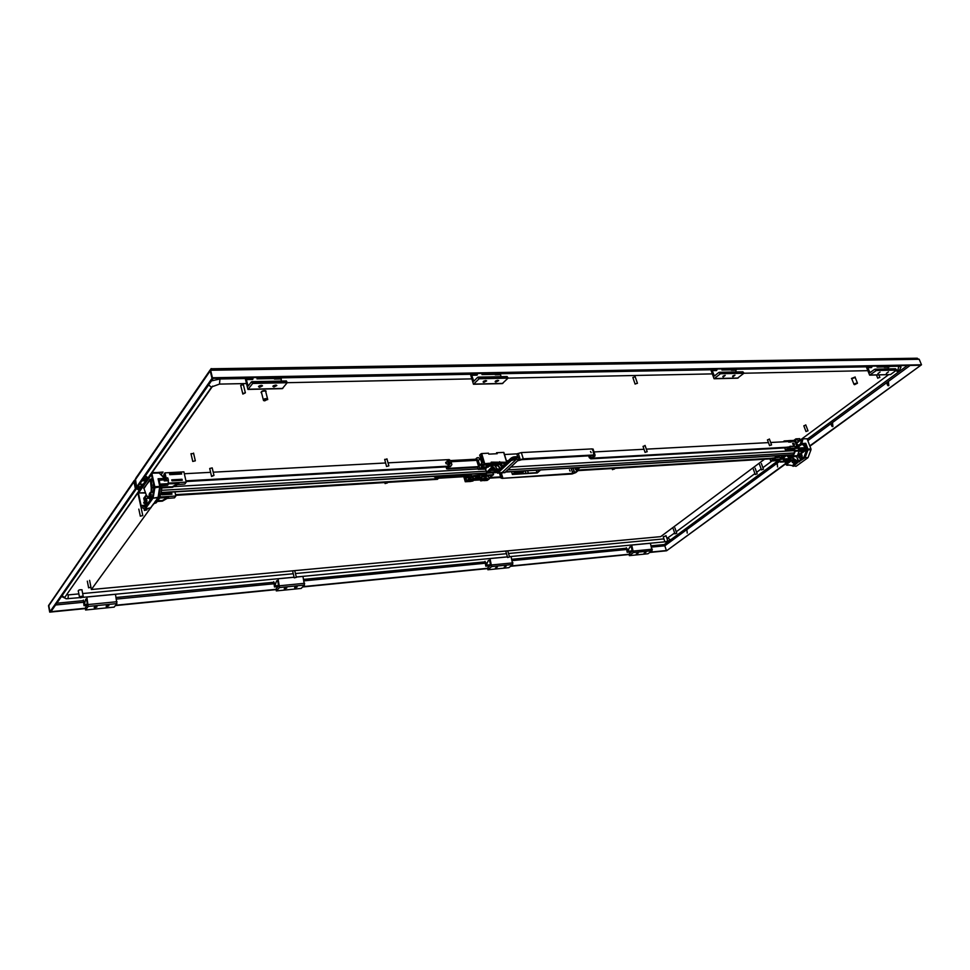 <?xml version="1.0" encoding="UTF-8"?>
<svg xmlns="http://www.w3.org/2000/svg" width="970" height="970" viewBox="0 0 970 970"><rect width="100%" height="100%" fill="white"/><g stroke="black" fill="none" stroke-linecap="round" stroke-linejoin="round"><path stroke-width="1.45" d="M167.543 497.149L160.183 497.598L155.079 503.297L160.183 497.61L160.256 495.161L159.031 495.258M164.451 480.89L165.312 479.689L159.116 480.308L158.086 478.78L160.389 486.516M145.379 498.677L144.287 498.713L146.531 495.573M150.023 508.474L145.197 508.971L150.217 508.377L153.721 503.551L155.079 503.297M155.564 502.618L154.412 502.605L158.789 496.628L157.952 497.719L153.017 498.168L158.11 497.283L159.747 486.406L160.462 486.843L154.86 487.789L154.824 486.71L159.747 486.406L158.086 478.78L164.512 478.44L158.728 472.56L151.696 472.681L154.824 486.71M155.224 501.963L154.412 502.605M159.092 494.87L160.256 495.161M137.764 492.59L140.989 507.189L145.088 508.983L151.041 507.71M165.312 479.689L165.676 478.986M148.046 497.671L148.107 496.907L148.083 498.289L149.525 497.998M147.779 497.21L148.083 498.289L145.9 498.507C144.469 500.12 144.469 502.254 145.924 504.897L146.47 505.176L144.979 507.201L141.159 505.552L145.282 505.152L144.845 503.357M148.58 497.392L149.331 497.392M151.672 492.251L153.212 492.178M153.236 492.178L153.793 488.48M145.585 493.027L138.54 492.954L151.441 474.621L154.194 487.292L152.617 496.579L151.114 498.713L151.235 494.336L150.204 492.493C148.749 494.106 148.749 496.24 150.204 498.919L150.774 499.198L147.064 504.351M144.445 501.526L143.754 498.253L144.397 497.501M144.481 497.574L144.736 501.126M143.669 488.334L151.09 478.913L151.975 487.886L153.357 487.801L153.442 484.988L153.733 487.74M150.01 479.313L143.984 488.565L146.385 495.246M152.472 479.18L150.338 479.556L151.235 488.007L151.975 487.886L151.853 492.336M150.762 494.991L150.229 497.404L150.217 494.021L150.762 494.991M146.458 501.005L145.936 503.394L145.924 500.023L146.458 501.005M145.039 503.333L143.645 502.921L144.797 501.041L144.287 498.713M161.857 487.91L160.85 494.009L159.213 494.166M160.292 494.785L160.85 494.009M154.86 487.789L153.175 497.731M153.017 498.168L145.294 508.886M146.737 504.364L146.919 500.362L145.9 498.507M138.504 493.33L141.087 505.382M138.977 490.335L147.84 477.652M792.502 457.852L798.625 461.853L796.843 461.95L792.102 456.979M786.149 461.744L787.022 463.575L791.277 460.507L790.647 458.01L791.12 460.956L786.961 463.987L785.482 461.781M801.026 450.88L801.899 452.723L806.276 449.571L804.627 444.587L806.118 450.019L801.863 453.123L800.347 450.917M793.023 457.476L792.793 456.421L797.388 455.73L796.6 456.567L798.589 461.005L804.009 457.076L805.161 457.476L804.009 457.076L806.797 449.51L807.949 449.086L807.962 449.91L806.797 449.51L804.967 444.696L805.755 443.302L804.942 444.709L801.208 444.733L798.613 446.649M796.697 442.587L797.449 442.223M801.863 438.889L807.088 438.743L801.863 438.889L802.857 439.228L801.802 443.532L805.755 443.302L807.949 449.086L810.968 448.916L810.981 449.74L807.962 449.91L805.161 457.476L807.901 457.755L804.918 457.828L798.625 461.853M799.522 461.72L798.31 461.102L796.6 456.567L792.732 456.712M797.873 462.387L793.145 466.34L792.235 465.612L796.055 466.291L807.901 457.755M785.3 461.793L786.84 465.26L786.294 464.46L792.235 465.612L797.061 462.108M796.103 446.661L796.576 445.557L795.351 442.296L794.018 441.241L791.556 441.374L794.527 441.18L798.383 445.763L799.729 445.691L798.407 445.23L800.808 443.726L798.601 445.351M801.802 443.532L800.808 443.726M786.864 465.273L789.434 465.066M799.098 445.57L801.196 444.03L801.208 444.733M794.709 450.989L793.339 455.027L790.877 456.834L789.459 457.222L787.628 455.936L792.599 455.573M787.131 455.197L787.628 455.936M794.321 459.828L794.115 461.538L795.473 462.169M793.084 458.761L792.526 462.12L794.345 463.563M795.606 460.908L794.103 463.636L792.163 462.169L792.914 458.58M786.852 461.696L787.446 463.296L786.161 463.587M801.911 454.845L800.699 456.761L802.069 457.379M800.589 453.584L799.086 457.343L800.929 458.786M798.734 457.391C798.274 454.7 799.001 453.475 800.905 453.705C802.675 455.718 802.602 457.44 800.674 458.858L798.734 457.391M786.355 455.233L789.156 458.034L792.393 457.585M792.005 456.991L791.168 457.61M808.143 457.403L810.981 449.74M795.339 451.22L792.793 456.421M804.906 445.169L803.863 445.933M801.741 450.844L802.348 452.444M810.968 448.916L807.088 438.743M714.453 378.724L737.467 378.203L743.893 373.256L742.535 371.825M713.023 369.085L712.222 370.649L714.393 376.008L718.818 372.456L720.455 373.753L714.065 378.736L710.61 369.133M743.893 373.256L720.455 373.753M734.957 375.184L732.932 376.784C732.107 376.239 732.786 375.705 734.957 375.184M712.222 370.649L716.551 370.564L717.351 369.012M736.254 371.946L735.551 369.764M725.196 375.402L723.183 377.003C722.335 376.457 723.014 375.923 725.196 375.402M870.041 375.16L890.533 374.553L896.559 370.103L895.152 368.77M868.611 366.211L867.762 367.666L869.993 372.625L874.637 369.315L876.322 370.516L869.641 375.16L866.089 366.248M896.559 370.103L876.322 370.516M888.447 371.886L886.362 373.365L888.447 371.886M867.762 367.666L871.496 367.594L872.345 366.139M888.617 368.903L887.902 366.866M880.032 372.068L877.947 373.559L880.032 372.068M84.329 602.224L83.856 601.279L83.978 604.286L84.329 602.224M94.951 607.838L94.308 607.838C93.945 606.965 94.842 606.638 97 606.893L94.951 607.838M106.87 606.65L106.251 606.65C105.9 605.777 106.785 605.462 108.919 605.704L106.87 606.65M86.839 596.962L88.185 606.444L85.566 609.984L114.157 607.123L116.873 603.607L115.491 594.234M85.566 609.984L85.566 607.402L87.445 604.856L86.536 598.902L85.7 599.193L84.026 605.692L83.384 600.078M274.886 583.71L274.328 582.837L274.437 585.65L274.886 583.71M284.804 588.935L284.319 588.948C284.077 588.159 284.901 587.844 286.793 587.99L284.804 588.935M295.171 587.905L294.698 587.917C294.468 587.129 295.292 586.814 297.159 586.959L295.171 587.905M278.014 578.726L279.53 587.541L276.304 590.912L301.161 588.426L304.459 585.08L302.931 576.35M276.304 590.912L276.341 588.499L278.657 586.074L277.626 580.545L276.608 580.836L274.486 586.959L273.77 581.733M486.309 563.158L485.667 562.382L485.752 564.964L486.309 563.158M495.44 567.971L497.367 567.05L495.44 567.971M504.206 567.098L506.134 566.177L504.206 567.098M489.983 558.514L491.632 566.589L487.849 569.766L508.886 567.668L512.718 564.504L511.057 556.501M487.849 569.766L487.922 567.547L490.638 565.255L489.51 560.199L488.322 560.478L485.8 566.165L485.036 561.363M490.396 565.462L490.796 564.649M486.091 566.14L490.117 565.692M627.723 549.42L627.044 548.693L627.117 551.118L627.723 549.42M636.32 553.955L638.212 553.045L636.32 553.955M644.104 553.179L645.996 552.269L644.104 553.179M631.688 544.995L633.41 552.573L629.336 555.628L647.984 553.761L652.095 550.73L650.373 543.212M629.336 555.628L629.433 553.53L632.343 551.336L631.179 546.583L629.906 546.874L627.154 552.257L626.365 547.747M627.481 552.233L630.597 551.918L632.197 549.699M248.223 389.419L282.282 388.643L287.205 382.726L286.114 380.98M246.926 377.718L246.344 379.609L248.114 386.121L251.424 381.853L252.709 383.441L247.932 389.431L245.083 377.754M287.205 382.726L252.709 383.441M259.002 386.072L262.082 385.49M258.748 386.29L260.396 386.036M260.663 385.975L261.779 385.417M259.511 385.781L260.615 385.757M273.116 385.963L276.401 385.175M273.37 385.757L276.232 385.126M275.601 385.078L276.85 385.526L273.928 386.994C272.303 386.327 272.861 385.696 275.601 385.078L274.413 385.733M246.344 379.609L252.709 379.488L253.291 377.609M281.215 381.077L281.264 377.087M261.245 385.381L262.518 385.842L259.584 387.309C257.935 386.642 258.493 385.999 261.245 385.381M473.821 384.241L502.266 383.599L508.05 378.154L506.801 376.554M472.438 373.547L471.735 375.281L473.736 381.222L477.676 377.306L479.156 378.749L473.469 384.253L470.268 373.583M508.05 378.154L479.156 378.749M483.69 381.174L485.934 380.555M484.345 381.113L485.412 380.579M495.573 381.016L497.925 380.301M495.718 380.919L497.683 380.301M497.768 380.288L498.665 380.616L495.888 382.059C494.676 381.452 495.306 380.87 497.768 380.288M471.735 375.281L477.058 375.172L477.761 373.45M501.114 376.663L500.508 374.723L501.223 373.013M485.74 380.555L486.661 380.883L483.872 382.325C482.636 381.719 483.266 381.125 485.74 380.555M385.138 483.521L387.357 482.963L385.138 483.521M612.628 469.504L614.556 468.983L612.628 469.504M294.322 577.841L296.383 577.344L294.322 577.841M507.759 557.435L509.553 556.962L507.759 557.435M675.096 533.742L676.745 533.282L675.096 533.742M88.585 587.808L90.962 587.274L88.585 587.808M755.472 474.342L757.194 473.857L755.472 474.342M140.274 516.149L142.784 515.579L140.274 516.149M761.729 469.722L763.463 469.237L761.729 469.722M144.372 510.462L146.894 509.893L144.372 510.462M438.404 478.246L463.781 476.694M764.53 459.222L660.691 536.64L91.374 589.517L150.265 508.438M91.374 589.517L91.01 587.687M48.561 606.007L49.712 612.143L48.779 605.401L49.955 611.779L85.36 608.251M649.754 552.451L666.584 550.778L785.688 463.454M115.6 605.256L276.074 589.311M302.919 586.644L487.607 568.299M510.923 565.983L629.081 554.246M650.179 552.148L667.008 550.475L785.809 463.793M49.712 612.143L85.36 608.59M115.321 605.607L276.062 589.627M302.579 586.983L487.595 568.59M510.535 566.298L629.069 554.513M665.105 545.576L663.965 545.686L664.256 544.558L651.234 545.807M140.129 486.928L140.007 488.468L135.388 488.734L134.212 480.926M145.73 480.671L141.899 480.877M135.497 479.034L134.26 481.362L135.327 481.035M135.363 481.302L133.921 481.847L135.388 488.734L136.491 488.662L50.949 611.67L49.955 611.779L135.715 488.249L134.139 480.926M48.536 605.571L134.248 480.477M687.221 533.088L686.966 530.529M777.54 466.982L777.346 464.181M777.613 466.934L777.176 464.133L777.613 466.934M651.658 547.08L664.802 545.795L666.402 550.536M802.008 451.547L802.99 450.832M802.129 451.887L803.172 451.123M140.347 487.983L135.715 488.249M146.373 479.75L142.541 479.968M632.525 550.851L630.136 552.645L629.918 551.991M200.123 493.851L197.831 493.985M751.92 459.986L750.343 460.083M628.499 467.54L626.729 467.649M80.934 597.775L83.275 596.695C80.789 596.392 79.77 596.756 80.219 597.787L80.934 597.775M79.649 597.605L79.588 597.581C79.601 596.611 80.801 596.174 83.202 596.295L83.25 596.853M79.492 597.059L78.327 591.082C78.327 590.099 79.54 589.675 81.941 589.796L82.038 590.318M78.352 591.166L78.218 591.118C78.218 590.087 79.492 589.627 82.05 589.76L82.05 590.415M372.674 483.29L370.661 483.412M665.578 541.963L667.712 540.92L665.578 541.963M665.02 541.878L667.724 540.981M664.838 541.612L663.213 536.774L666.063 535.816M663.237 536.846L666.087 535.889M137.788 493.051L66.869 594.331L68.3 594.889L78.873 593.895M64.299 597.629L61.425 596.611M79.71 597.641L66.057 598.781L62.068 595.677M68.045 598.757L68.3 594.889M66.869 594.331L139.219 490.505L136.673 488.662M140.929 484.576L143.366 484.054M139.219 490.505L141.183 489.183M666.948 538.447L674.635 532.991M676.236 531.803L754.927 473.59M756.636 472.329L761.171 468.971M762.893 467.698L771.987 460.968M777.71 460.944L670.464 539.938L667.348 541.369M667.918 537.962L670.464 539.938M82.668 593.543L293.267 573.743M295.438 573.537L506.51 553.688M508.522 553.506L663.929 538.896M664.886 541.83L509.468 556.659M507.443 556.853L296.299 576.992M294.116 577.198L82.547 597.375M167.131 498.398L174.491 497.84L175.861 496.009L174.939 491.863M146.919 498.41L147.816 497.416M168.598 497.307L162.754 500.641L157.952 500.581M157.649 500.969L162.414 501.114L168.246 497.78M162.317 501.126L157.298 501.441M171.217 494.251L161.735 494.542M171.156 493.972L171.726 493.196L171.957 494.203L161.796 494.821L161.566 493.815L171.726 493.196M160.487 496.955L175.861 496.009M576.289 468.922L577.768 470.062L577.053 470.68L575.574 469.541L575.938 467.843M781.226 457.597L781.323 455.536M579.769 467.613L579.102 468.267M579.83 467.613L579.054 468.28M575.04 467.904L575.574 469.541M577.053 470.68L771.077 458.822M771.853 458.24L577.768 470.062M779.892 455.621L778.267 455.718M539.963 470.001L536.98 472.645L521.448 473.59L524.358 470.935M538.714 470.074L538.956 470.862M515.446 473.202L514.064 473.809M523.764 470.971L521.351 473.166L521.12 471.65L517.58 471.347M521.12 471.65L521.727 471.093M519.023 471.25L518.235 471.384M515.664 472.002L515.943 472.899L514.597 472.984L516.307 471.42M521.351 473.166L515.652 473.505L515.943 472.899M516.113 473.081L515.761 471.917M516.537 471.408L516.998 472.887L521.193 472.645M516.767 471.396L516.998 472.887M517.18 472.729L521.375 472.475M511.554 471.699L512.39 474.451L537.283 472.936L540.593 469.965M515.652 471.456L512.39 474.451M525.219 470.886L525.97 473.311M528.335 473.166L527.583 470.741M536.98 472.645L536.228 470.22M175.715 495.343L437.47 479.325L438.937 477.155M434.936 476.888L433.202 476.391M438.125 478.671L175.57 494.676M569.487 469.88L570.093 471.105L569.487 469.88M475.615 476.719L476.112 478.38L473.445 478.549M476.112 478.38L475.433 479.022M571.087 468.134L572.761 473.36L578.047 470.656L575.792 472.608L572.058 473.978L502.072 478.355L499.902 477.507L489.013 478.174M488.601 475.918L485.594 476.646L486.043 478.149L485 478.44L484.806 476.367L481.532 476.573L483.933 474.863M500.581 477.64L502.036 477.434L500.593 476.876L488.832 477.592M479.544 478.404L478.889 476.209L479.568 475.579L478.21 475.664M480.174 477.628L479.568 475.579M478.149 476.258L478.889 476.209M472.438 476.185L470.571 477.774L471.772 476.234L478.004 475.846L478.501 477.446L477.47 477.507L477.204 476.622M476.355 476.67L476.791 478.149L478.501 477.446M476.791 478.149L477.47 477.507M502.036 477.434L502.751 477.725L501.296 472.923M578.86 467.673L578.496 468.91L577.332 468.983L577.065 468.122M577.696 467.734L579.09 468.389M572.761 473.36L502.072 478.355M571.427 469.201L573.294 468.522L574.058 470.886L572.191 471.578M434.827 476.84L435.481 478.804L439.737 477.022L469.638 475.215M435.481 478.804L436.464 477.822L436.015 476.234M440.283 475.967L436.464 477.822M440.404 476.367L470.244 474.572M471.699 476.973L472.705 476.173M469.322 476.816L467.71 477.204L469.407 477.107M469.735 481.581L473.02 480.974L466.279 481.472L467.564 480.247L466.606 480.308L465.927 477.519L469.043 475.894M485.958 475.797L484.964 475.627M484.43 475.07L483.145 476.234L487.279 476.003M483.812 474.827L478.246 475.433C482.078 474.366 484.297 474.439 484.879 475.627L484.175 474.948M478.101 476.161L474.803 476.767L479.532 475.494L480.235 478.174L476.27 479.022L473.651 478.586L473.057 476.767M464.63 475.518L465.588 479.083L464.727 479.253L465.454 479.204M475.918 478.562L479.519 478.331M464.727 479.253L463.563 475.579M470.123 474.184L469.504 475.215M486.043 478.149L487.183 478.077L487.158 479.689L488.383 479.265L487.158 479.689M487.183 478.077L487.558 479.313M488.383 479.265L489.232 478.901L488.492 476.464M487.534 479.665L486.988 480.174L486.952 479.022M486.988 480.174L484.115 480.356M483.957 479.422L486.71 479.241M480.95 480.865L484.212 480.271L480.574 480.829L481.023 479.204L481.399 480.441M484.212 480.271L483.836 479.034L481.023 479.204M469.65 481.265L469.82 479.907L470.183 481.144M469.82 479.907L472.657 479.726L473.02 480.974M468.462 480.38L469.371 480.332M468.098 480.877L467.261 480.938L468.098 480.877M468.498 480.514L468.122 479.265L469.092 479.386M481.932 478.404C477.531 480.126 474.706 480.295 473.433 478.925L476.464 479.677L485.206 478.198M469.662 477.519L470.135 479.132L473.433 478.925M470.135 479.132L469.08 479.398M480.295 479.895L472.839 480.356M473.53 478.816L473.117 477.41L471.65 477.495M485.594 476.646L481.362 476.9L481.775 478.283M483.836 480.623L487.231 480.405L489.232 478.901M469.722 481.508L465.273 481.75L466.606 480.308M465.891 477.858L468.837 477.676L469.286 479.192M468.837 477.676L465.927 477.519M469.516 477.495L468.849 477.689M473.263 476.343L473.117 477.41M473.275 476.137L474.645 476.258M470.874 477.094L470.571 477.774M471.808 477.349L470.971 477.398M474.803 476.767L474.585 476.064M470.983 474.136L471.529 475.991L486.406 474.136L486.503 475.652L489.316 475.482L486.503 475.652M486.043 476.076L486.406 474.136M486.406 475.336L489.316 475.482M489.232 475.167L492.566 474.961L491.644 475.821L491.414 475.033M490.905 476.185L491.741 476.137L490.505 476.561L490.577 475.082M491.644 475.821L493.56 474.694L486.685 475.07M490.505 476.561L490.359 475.094M489.28 475.361L490.141 475.312M484.879 475.627L485.885 475.567M471.529 475.991L469.528 477.519L470.474 477.47M468.862 475.264L469.528 477.519M791.362 459.913L790.441 460.956L788.913 459.816L783.627 460.144L782.487 457.767L780.341 457.901L780.765 459.04L772.763 459.562L772.084 458.143L771.004 458.822M772.168 458.179L774.654 458.252L772.326 458.386M772.084 458.143L779.844 457.246L775.224 457.27M775.078 459.416L774.654 458.252M783.154 456.894L783.287 458.871L782.535 457.343L784.863 456.627L782.632 455.463M783.627 460.144L783.032 458.907M782.887 458.846L784.791 458.883L783.76 459.853L788.913 459.816M783.445 456.785L784.669 459.186L791.035 459.065M781.929 455.5L783.505 456.7M775.733 460.071L777.249 459.453L775.733 460.071L780.474 462.084L789.544 461.514L788.525 462.35L788.161 461.611L788.634 462.435M777.249 459.453L782.887 459.162L777.188 459.744L781.092 461.417L780.316 462.011M781.092 461.417L790.441 460.956M769.95 458.883L770.75 461.053L772.763 459.562M777.031 460.653L770.75 461.053M780.353 462.072L776.279 460.289M782.923 458.931L780.777 459.065M782.778 457.658L780.232 457.658L782.535 457.343M177.34 484.551L184.821 484.018L186.228 482.126L183.912 471.856L164.985 472.863L166.112 477.967L167.749 477.883L168.271 479.507L168.368 480.671L165.918 480.817L166.707 479.823L166.112 477.967M153.842 489.365L154.048 488.128M164.257 480.902L165.918 480.817M164.609 477.919L163.845 474.463L164.985 472.863M164.948 480.865L164.961 480.198M168.841 483.181L167.543 484.879L169.023 483.096L186.228 482.126M160.159 485.679L167.628 485.255L160.086 485.303M167.628 485.255L169.023 483.096M159.904 484.491L168.162 484.03L168.368 480.671M178.759 483.46L177.801 483.254L178.868 483.436L172.963 486.77L160.511 487.122M160.353 487.51L172.612 487.255L178.747 483.472M172.502 487.267L160.268 487.983L172.527 487.279M181.499 480.332L171.933 480.599M181.438 480.065L182.033 479.265L182.263 480.283L171.981 480.865L171.763 479.835L182.033 479.265M180.917 474.075L181.451 473.02L181.681 474.027L169.786 474.669L169.556 473.651L181.451 473.02M172.939 486.394L177.765 483.63L168.525 483.787L177.801 483.254M806.409 449.353L805.342 450.104L803.803 448.94L798.492 449.243L797.34 446.843L795.182 446.964L795.618 448.116L787.579 448.601L786.888 447.182L785.773 447.837M786.973 447.206L789.471 447.291L787.131 447.425M786.888 447.182L794.685 446.309L790.029 446.309M789.907 448.467L789.471 447.291M794.042 443.532L792.878 443.654L793.12 444.721M794.491 444.842L793.872 443.399L794.333 445.024M792.745 443.484L793.872 443.399L792.635 443.593M798.019 445.957L798.152 447.958L797.388 446.418L798.383 445.763M798.492 449.243L797.898 447.995M797.752 447.934L798.868 447.328L799.68 447.97L798.625 448.952L803.803 448.94M798.31 445.848L799.547 448.261L804.845 447.679L806.118 448.346M805.718 447.291L803.657 445.776M788.683 442.126L788.452 440.647L788.683 442.126L791.277 441.993L790.744 440.586M788.161 440.719L784.257 440.926L783.057 441.835M796.358 444.26L797.061 444.224L795.582 440.332L791.205 440.562M798.407 445.23L797.061 444.224M790.538 449.146L792.078 448.528L790.538 449.146L795.315 451.195L804.421 450.662L803.39 451.535L803.002 450.771M803.475 451.62L803.972 450.711M792.078 448.528L797.752 448.261L792.017 448.819L795.946 450.516L795.157 451.123M795.946 450.516L805.342 450.104M784.5 441.75L788.452 441.508M784.548 441.714L784.257 440.926M784.681 447.897L785.518 450.128L787.579 448.601M791.872 449.753L785.518 450.128M795.194 451.195L791.108 449.377M797.789 448.019L795.63 448.14M797.631 446.733L795.073 446.721L797.388 446.418M591.47 458.167L590.779 458.834L589.287 457.67L590.015 457.04L591.397 458.107M590.015 457.04L589.602 455.779M588.681 455.839L589.287 457.67M594.21 451.935L644.019 449.268M646.311 449.146L768.446 442.611M770.677 442.49L788.464 441.544M590.779 458.834L785.906 447.825M786.706 447.243L591.506 458.192M794.151 445.218L792.975 442.95L794.151 445.218M591.142 452.687L590.512 451.45L591.142 452.687M518.671 459.865L593.325 455.585L593.749 456.155L591.421 458.167L590.791 456.239M517.713 460.774L521.048 459.901M506.595 461.393L507.601 461.332M508.304 460.677L506.413 460.774M593.361 451.486L592.088 448.904L521.339 452.59L516.816 453.875L504.497 454.518M592.088 448.904L593.288 449.68M521.339 452.59L523.266 458.822L520.247 459.671L518.332 453.451M522.551 459.477L523.266 458.822L594.064 454.942L593.167 452.214L594.416 453.123M591.421 458.167L594.913 456.094L595.046 455.051L594.064 454.942M477.143 461.575L478.283 465.394M446.333 466.873L446.612 467.831L448.928 466.728L447.946 468.28L448.286 467.394M448.601 464.387L449.922 464.315L448.043 464.945L448.601 464.387L447.412 460.277L446.758 462.096M447.412 460.277L448.722 460.204L449.922 464.315M447.703 464.109L448.043 464.945M476.682 460.338L451.062 461.732M478.562 466.631L448.564 468.352M488.625 465.26L487.449 463.818M488.637 464.254L488.892 465.079M487.861 465.927L486.176 464.193M487.886 465.309L487.195 465.964M477.943 467.285L447.885 469.007L446.649 468.862L446.612 467.831M482.502 464.691L480.72 464.775L482.417 464.387M485.837 463.684L484.83 464.557M482.114 463.393L478.925 465.103L476.67 458.01L477.531 457.646M480.611 459.113L477.579 460.592M491.281 463.696L484.903 463.733L482.611 465.054L484.006 463.733L481.023 453.79L479.653 455.136L481.945 462.823M480.344 457.949L481.653 462.484M500.593 463.587L497.464 463.854M496.725 463.405L497.646 462.629M499.029 463.175L498.083 463.224L499.211 463.442M485.521 468.668L483.205 468.801L482.83 467.54L483.205 468.801M487.922 465.867L485.546 469.068L482.745 469.237M480.271 468.558L479.253 469.116L482.66 468.922M482.369 467.976L481.496 468.025M485.837 467.843L482.83 467.54M481.714 456.3L480.696 456.349L481.678 456.155M481.872 456.821L480.696 456.349M481.896 456.882L480.853 456.87M481.593 456.155L483.363 462.096L482.466 462.29L483.218 462.241M482.466 462.29L480.78 456.943M494.53 462.29L492.954 463.017M495.743 462.241L496.034 463.236M497.21 462.435L496.313 463.284M495.949 463.224L495.646 462.241M476.816 460.762L478.489 466.097L477.81 467.297M486.297 463.987L486.576 466.412L487.449 466.315M487.255 466.497L486.103 464.412M497.343 462.484L498.083 463.224C497.574 461.987 495.355 461.89 491.438 462.957L497.004 462.375M483.981 464.618L483.666 465.321L484.927 464.885L484.078 464.933M484.927 464.885L484.661 463.975L485.606 463.696M487.946 464.303L487.728 463.575M484.006 463.733L491.487 463.102L491.196 462.156L506.607 462.253M499.283 463.66L502.593 463.066L499.283 463.66L498.895 462.399L499.659 461.684M502.593 463.066L499.95 462.629M503.83 462.678L503.769 464.181L504.606 464.133M504.679 462.629L505.018 463.745L504.182 463.793M504.921 463.442L505.855 462.557L502.496 462.751M506.667 462.205L503.672 452.408L496.567 452.723M496.955 452.76L497.234 453.705L488.783 454.142L488.492 453.196L481.69 453.548L484.661 463.49M503.672 452.408L506.764 462.12M503.648 462.678L503.769 464.181M503.382 462.92L502.569 462.969M487.801 463.805L486.394 463.648M481.023 453.79L481.69 453.548M480.138 459.501L478.38 457.597M480.065 458.289L480.283 459.028M475.349 459.525L476.67 458.01M482.733 469.177L478.246 469.395L480.174 468.243M479.616 467.916L478.877 465.43L481.86 465.273L482.32 466.8L481.144 466.861L481.52 468.122M482.32 466.8L486.734 466.982M483.169 466.752L482.708 465.224L483.63 465.163M498.786 463.975L501.72 463.818L502.314 466.267M481.799 462.447L482.757 467.019M478.877 465.43L482.236 465.26M186.094 481.532L450.359 466.643L451.899 464.618L450.783 460.811L449.183 459.586L388.048 462.848M445.861 462.945L447.085 461.684M447.813 464.157L446.067 463.696L445.679 462.326L446.697 462.266M449.437 462.69L450.056 462.084L450.456 463.454L449.68 463.502M449.28 462.132L450.056 462.084M451.038 465.976L185.937 480.841M169.75 474.512L180.881 473.918M184.336 473.736L210.623 472.329M213.206 472.196L385.587 462.981M506.57 454.409L505.297 454.481M769.78 445.424L771.574 444.915L769.78 445.424M769.44 439.167L767.44 439.895L769.574 445.642M211.46 476.04L213.97 475.445L211.581 476.476L209.702 468.486L212.212 467.904L213.97 475.445M386.618 466.424L388.873 465.867L386.618 466.424M387.042 459.198L384.678 459.392L386.557 466.497M645.256 452.25L647.196 451.717L645.256 452.25M645.135 445.679L643.037 446.382L645.098 452.432M878.456 366.029L877.062 367.072L889.526 366.83L890.921 365.787M723.256 368.903L721.922 370.031L736.363 369.752L737.697 368.636M257.947 377.524L256.953 378.87L278.196 378.47L279.214 377.124M806.228 431.335L808.022 430.825L806.228 431.335M805.827 425.066L803.815 425.818L805.997 431.565M878.032 377.973L879.887 377.427L878.032 377.973M192.739 461.429L195.322 460.823L192.739 461.429M193.66 453.608L190.969 453.693L192.763 461.393M242.682 393.493L245.374 392.838L242.864 394.075L242.682 393.493M243.531 385.308L243.373 384.678L240.681 385.332L242.706 393.456M264.762 400.828L267.72 399.24C264.41 398.791 263.319 399.325 264.47 400.828L264.762 400.828M263.61 400.61L263.513 400.574C263.1 399.167 264.422 398.512 267.49 398.634L267.659 399.652M263.282 399.64L261.621 393.008C261.209 391.577 262.531 390.934 265.586 391.055L265.829 392.001M266.095 391.298L265.647 390.728C263.028 390.449 261.5 391.043 261.051 392.498M261.657 393.129L261.5 393.068C261.051 391.553 262.458 390.861 265.719 390.995L265.853 392.122M635.289 383.902L637.435 383.308L635.289 383.902M635.168 376.712L632.852 377.512L635.12 384.108M483.145 373.353L481.957 374.59L499.744 374.25L500.944 373.013M854.667 384.654L857.395 383.211C855.297 383.199 854.352 383.683 854.558 384.654L854.667 384.654M854.206 384.569L857.395 383.332M853.927 384.181L851.733 378.676L855.14 377.342M855.201 377.003L851.454 378.47M851.769 378.773L855.176 377.439M799.753 438.67L795.897 438.864L798.71 441.107L799.753 438.67M798.71 441.107L796.503 442.744M795.897 438.864L793.799 440.416M888.556 374.735L800.468 439.907L799.195 439.968M807.258 439.18L898.171 372.225L896.025 370.491M898.171 372.225L899.348 370.54L896.547 370.079M900.111 368.903L901.009 367.024L898.766 366.224L897.941 370.043M867.386 370.673L743.881 373.232M711.883 373.899L508.037 378.118M471.456 378.882L287.205 382.689M246.15 383.55L219.499 384.096L211.799 386.86M245.034 378.53L219.972 378.991L219.499 384.096M898.766 366.224L890.12 366.393M865.992 366.842L736.933 369.267M710.525 369.764L500.581 373.717M470.207 374.287L280.718 377.851M219.972 378.991L211.436 380.895M208.574 385.005L211.521 387.2L148.083 477.834L148.495 478.756M152.108 472.584L212.648 386.121M145.391 475.858L148.083 477.834M144.712 476.84L147.67 477.883M156.74 472.572L163.033 472.038L161.153 474.609M163.033 472.038L161.056 474.512M794.26 453.899L792.429 454.869L505.503 472.063M210.223 370.867L211.048 368.636L212.672 368.794L211.108 368.818L211.848 370.237L210.635 370.249L135.533 479.507L136.612 486.964L212.006 378.373L210.223 370.867L212.006 378.373L920.869 365.241L921.5 364.781L919.196 359.276L915.947 358.233M136.612 486.964L137.716 486.904L213.206 378.349L212.006 378.373L212.43 377.754L921.5 364.781M210.635 370.249L212.43 377.754M136.37 477.337L135.121 479.568L136.2 487.146L141.208 486.576L137.801 486.782M916.444 358.221L917.377 358.245M832.951 426.436L832.527 423.538C831.047 424.29 830.975 425.309 832.308 426.594L832.951 426.436M832.672 423.575L832.806 426.521M888.835 385.526L888.447 382.532C886.81 383.247 886.689 384.302 888.083 385.708L888.835 385.526M888.556 382.556L888.629 385.66M809.804 445.861L920.869 365.241L809.926 446.188M147.028 478.804L143.196 479.01M136.224 477.446L137.037 476.416M135.497 479.265L136.2 487.146M140.65 482.684L141.208 486.576M147.21 478.562L143.366 478.768M494.47 470.68L492.178 467.964L496.688 472.257L510.147 459.695L516.974 457.561L516.767 458.943L502.254 472.414L497.634 473.202L496.688 472.257M494.676 470.474L495.828 469.516L493.318 467.007L492.178 467.964M495.658 472.475L487.667 472.948L486.552 472.099L485.546 468.728L487.849 466.534L488.055 467.213L490.202 465.176L493.912 464.497L498.131 470.183M493.633 470.256L490.456 470.62M494.942 471.808L490.286 472.244C489.244 471.505 490.056 470.535 492.748 469.371M491.923 468.219L494.409 471.044M500.071 464.448L497.295 464.315L500.205 468.243M499.805 468.607L497.295 464.315L493.912 464.497M491.96 468.158L491.099 467.819L486.552 472.438L487.667 472.948L492.093 468.789M502.254 472.414L505.03 472.511M519.192 458.652L518.804 457.585L516.974 457.561M504.594 472.778L518.21 460.18L516.767 458.943L511.202 460.568L497.634 473.202M494.433 470.729L494.688 471.335M497.755 465.83L495.003 465.988M498.24 470.074L497.525 469.104L499.356 469.031M497.525 469.104L499.004 469.371M156.91 501.926L156.449 502.545M155.418 501.696L155.115 502.666M159.274 480.235L160.389 487.292L158.789 496.628M159.383 473.02L151.89 473.214M149.404 497.658L148.446 498.289M149.247 497.064L148.689 497.695M150.168 500.035L149.222 498.228M149.865 498.616L150.338 499.805M138.54 492.954L145.464 492.663M145.439 504.376L146.422 505.237M143.754 498.253L146.3 495.015M153.066 485.048L153.563 484.175M146.203 505.552L141.159 505.552M151.09 478.913L152.411 478.877M146.288 494.967L147.707 496.907M151.102 492.142L151.235 488.007M149.21 496.846L149.101 495.912M148.107 496.907L148.749 496.397M796.843 461.95L797.534 461.453M802.336 452.432L801.038 452.735M800.553 443.654L801.656 439.18L796.722 443.314M798.904 461.841L798.31 461.102M793.642 455.803L797.388 455.73L799.159 450.989M799.462 450.977L797.619 455.924M792.635 455.536L792.199 454.894M787.87 464.763L786.294 464.521M783.566 456.167L784.694 455.342M785.069 455.318L783.748 456.288M786.549 455.524L783.736 457.585M784.233 456.518L785.93 455.269M743.65 372.589L720.201 373.062M715.108 375.596L714.029 375.608M716.745 369.521L712.416 369.606M735.612 370.2L731.368 370.285M738.121 378.033L714.732 378.567M896.292 369.473L876.068 369.885M870.745 372.237L869.617 372.262M871.703 366.624L867.968 366.684M887.962 367.278L884.288 367.339M890.533 374.553L870.332 375.014M86.851 597.035L115.515 594.295M88.319 604.528L117.018 601.715M88.185 606.444L116.873 603.607M85.7 599.193L86.573 599.108M85.615 599.448L86.621 599.351M84.79 604.492L87.555 604.213M278.038 578.799L294.14 577.259M296.311 577.053L302.955 576.422M279.724 585.747L304.665 583.297M279.53 587.541L304.459 585.08M276.608 580.836L277.675 580.739M276.498 581.078L277.723 580.957M275.419 585.807L278.79 585.48M490.008 558.574L507.468 556.901M509.48 556.707L511.069 556.562M491.875 564.928L512.96 562.867M491.632 566.589L512.718 564.504M488.322 560.478L489.559 560.369M488.201 560.708L489.62 560.563M486.904 565.086L490.784 564.71M631.712 545.055L650.385 543.273M633.677 551.021L652.361 549.19M633.41 552.573L652.095 550.73M629.906 546.874L631.227 546.74M629.76 547.08L631.288 546.934M628.342 551.227L631.785 550.887M286.999 381.913L252.503 382.616M248.66 385.623L247.835 385.648M252.831 378.227L246.465 378.349M280.669 378.955L274.449 379.076M282.791 388.449L248.429 389.237M280.803 377.706L278.742 377.742M507.807 377.403L478.925 377.997M474.378 380.774L473.408 380.786M477.228 374.02L471.893 374.117M500.508 374.723L495.282 374.82M502.86 383.417L474.063 384.071M55.593 604.989L82.959 602.321M116.473 599.072L273.225 583.843M304.046 580.848L484.369 563.327M512.293 560.611L625.65 549.602M625.965 548.256L511.881 559.266M484.661 561.897L303.683 579.381M273.455 582.291L116.157 597.484M83.129 600.672L56.83 603.219M782.353 457.573L664.256 544.558M48.815 605.644L133.921 481.847M664.802 545.795L779.31 461.635M144.882 502.557L144.287 503.382M159.904 497.986L167.519 497.525L162.73 500.277M500.593 476.876L499.429 473.045M500.678 472.96L501.939 477.155M574.628 472.681L574.058 470.886M466.061 475.433L466.582 477.216M465.939 477.519L465.333 475.47M479.532 475.494L481.229 474.766M481.581 474.73L479.677 475.579M470.511 477.567L469.686 477.616M485.643 478.416L485.133 476.682M485.837 478.343L485.315 476.622M488.541 476.137L485.643 476.318M465.236 481.629L463.454 475.591L465.273 481.593M469.225 477.664L469.735 479.398M469.419 477.592L469.929 479.325M473.033 477.094L471.759 477.167M470.874 476.234L470.268 474.172M493.366 474.669L492.808 472.826M492.942 472.814L493.5 474.669M780.668 459.016L780.038 457.331M775.357 459.343L774.727 457.658M779.516 455.936L778.583 455.997M790.077 460.726L788.974 459.525L789.883 458.858L791.277 459.962L790.404 460.738M784.791 458.883L789.944 458.567M788.416 462.047L789.083 461.562M790.065 461.138L780.995 461.708L776.255 459.695M166.003 480.805L166.707 479.823M159.82 484.127L168.089 483.654M795.521 448.091L794.879 446.394M790.186 448.395L789.544 446.685M793.509 445.036L794.418 444.527L793.254 444.854M804.967 449.874L803.863 448.649L804.797 447.97L806.361 449.001M805.306 449.886L806.312 449.401M799.68 447.97L804.845 447.679M804.421 450.662L795.254 451.22M804.954 450.274L795.849 450.808L791.071 448.758M516.816 453.875L517.689 456.7M478.246 460.277L479.592 464.788M494.858 462.266L492.99 463.139M475.3 459.343L475.615 460.398M477.664 467.31L478.246 469.225M484.697 465.103L486.164 465.018M499.926 464.242L501.672 464.145M482.963 466.946L482.429 465.188M484.891 464.763L486.079 464.703M907.399 365.484L807.27 439.228M475.409 459.222L450.48 460.568M164.185 475.991L162.681 476.076M146.846 476.925L144.566 477.046M161.869 490.299L486.164 471.153M507.868 469.868L794.6 452.941M793.957 450.662L510.911 467.067M478.113 468.959L173.763 486.6M793.181 454.675L505.697 471.881M487.146 472.996L161.517 492.481M211.848 370.237L918.554 359.276M807.828 440.671L910.175 365.435M492.214 467.904L490.202 465.176M496.907 463.793C494.603 462.823 491.778 463.43 488.431 465.588L487.849 466.534L498.034 464.266M491.099 467.819L491.948 468.643M491.802 467.952L491.923 468.583M511.202 460.568L510.123 459.61L518.72 457.331L518.647 459.889M494.712 470.414L497.586 471.311L510.39 458.725C512.524 456.712 515.312 456.252 518.72 457.331M499.623 464.181L501.369 466.546M493.318 467.007L491.572 464.63M495.828 469.516L497.852 469.856M510.39 458.725L510.693 458.64C513.676 456.749 516.101 456.252 517.98 457.149M495.003 470.802L496.155 469.953L497.44 470.692M494.858 471.202L497.719 473.202M518.21 460.18L504.812 472.705M510.196 458.907L497.586 471.311M156 502.969L156.473 502.327M155.261 501.902L158.716 497.089L160.389 487.292M165.652 478.913L158.728 472.56L151.756 472.584M150.107 508.462L154.145 503.442M146.252 494.882L144.287 497.658M146.7 495.912L147.779 497.222M150.204 492.493L153.357 492.19M786.173 464.763L789.677 465.2M797.255 442.296L801.778 438.949M786.124 464.63L785.069 461.805M790.223 457.161L789.459 457.222M790.332 458.022L792.551 457.986M742.935 371.813L719.485 372.286M895.553 368.758L875.328 369.158M84.245 605.68L87.045 605.401M274.74 586.935L278.16 586.595M286.417 380.967L251.933 381.659M273.928 386.994L272.885 386.387M259.584 387.309L258.529 386.678M507.152 376.542L478.283 377.124M495.888 382.059L495.136 381.683M483.872 382.325L483.108 381.938M384.799 482.551L385.09 483.593M612.118 468.534L612.482 469.674M292.794 571.815L294.286 577.877M294.819 571.027L296.383 577.344M505.988 551.954L507.649 557.544M507.831 551.19L509.553 556.962M673.144 528.614L674.938 533.888M674.89 527.862L676.745 533.282M87.324 581.151L88.622 587.759M89.592 580.339L90.962 587.274M753.253 469.007L755.278 474.548M755.109 468.146L757.194 473.857M138.819 509.117L140.31 516.101M141.196 508.159L142.784 515.579M759.486 464.363L761.523 469.929M761.353 463.502L763.463 469.237M144.009 508.51L144.409 510.414M146.664 508.813L146.894 509.893M142.942 479.386L146.773 479.18M81.941 589.796L83.202 596.295M665.978 535.586L667.699 540.666M66.809 594.574L64.287 597.969M162.342 501.138L157.273 501.466M168.065 497.865L162.414 501.126M501.708 476.997L500.496 472.972M502.193 477.652L500.762 472.948M473.966 478.756L474.16 479.422L473.505 478.889M492.99 472.814L493.56 474.694M789.459 461.538L780.413 462.108M780.753 459.028L780.147 457.403M168.889 483.145L167.519 484.951M168.986 482.963L168.198 483.957M178.31 484.006L172.612 487.267M788.464 440.647L791.059 440.501M803.342 451.571L802.942 450.771M795.606 448.104L794.976 446.455M593.07 449.025L593.919 451.608M594.198 452.469L595.046 455.051M446.079 466.885L446.418 468.061M481.629 462.52L480.344 458.204M506.801 462.072L503.866 452.432M478.21 469.274L477.616 467.31M475.567 460.398L475.3 459.513M492.821 462.581L493.075 463.417M769.368 438.974L771.574 444.915M386.933 458.822L388.873 465.867M645.05 445.424L647.196 451.717M805.743 424.872L808.022 430.825M876.443 375.014L877.765 378.264M878.893 374.953L879.887 377.427M193.551 453.087L195.322 460.823M243.373 384.678L245.374 392.838M265.586 391.055L267.49 398.634M635.047 376.372L637.435 383.308M854.994 377.003L857.334 382.859M901.009 367.024L899.348 370.54M161.456 492.675L495.864 472.645M136.685 476.937L210.187 369.909M212.575 368.745L916.577 358.221M490.286 472.244L489.959 471.153M499.889 464.193L501.66 466.594M485.546 469.068L486.479 472.184M495.403 472.56L487.546 473.033M499.744 473.008L503.187 472.802M488.116 465.673L490.735 464.145M490.881 464.084L497.695 464.291"/></g></svg>
